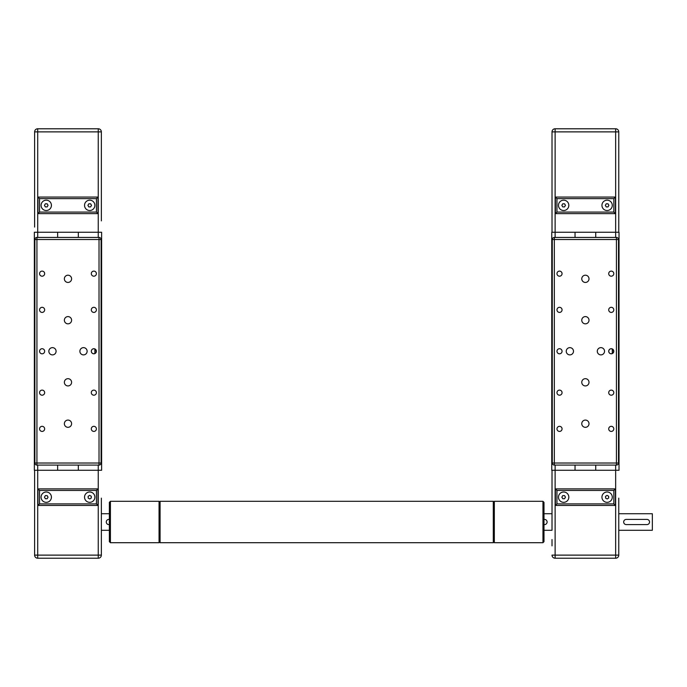 <?xml version="1.0" encoding="UTF-8"?>
<svg xmlns="http://www.w3.org/2000/svg" width="687" height="687" viewBox="0 0 687 687"><rect width="100%" height="100%" fill="white"/><g stroke="black" fill="none" stroke-linecap="round" stroke-linejoin="round"><path stroke-width="1.03" d="M34.35 470.269L57.631 470.269L57.631 465.09L57.631 470.269L78.327 470.269L78.327 465.09L78.327 470.269L101.616 470.269L101.616 232.258L78.327 232.258L78.327 237.436L78.327 232.258L34.35 232.258L34.35 470.269L34.35 232.258M57.631 237.436L57.631 232.258L57.631 237.436L78.327 237.436M101.616 470.269L101.616 232.258M96.395 273.649A2.542 2.542 0 0 1 93.853 276.191A2.542 2.542 0 0 1 91.311 273.649A2.542 2.542 0 0 1 93.853 271.107A2.542 2.542 0 0 1 96.395 273.649M96.395 309.871A2.542 2.542 0 0 1 93.853 312.413A2.542 2.542 0 0 1 91.311 309.871A2.542 2.542 0 0 1 93.853 307.321A2.542 2.542 0 0 1 96.395 309.871M44.655 273.649A2.542 2.542 0 0 1 42.113 276.191A2.542 2.542 0 0 1 39.571 273.649A2.542 2.542 0 0 1 42.113 271.107A2.542 2.542 0 0 1 44.655 273.649M44.655 309.871A2.542 2.542 0 0 1 42.113 312.413A2.542 2.542 0 0 1 39.571 309.871A2.542 2.542 0 0 1 42.113 307.321A2.542 2.542 0 0 1 44.655 309.871M96.395 392.655A2.542 2.542 0 0 1 93.853 395.197A2.542 2.542 0 0 1 91.311 392.655A2.542 2.542 0 0 1 93.853 390.113A2.542 2.542 0 0 1 96.395 392.655M96.395 428.868A2.542 2.542 0 0 1 93.853 431.419A2.542 2.542 0 0 1 91.311 428.868A2.542 2.542 0 0 1 93.853 426.326A2.542 2.542 0 0 1 96.395 428.868M44.655 392.655A2.542 2.542 0 0 1 42.113 395.197A2.542 2.542 0 0 1 39.571 392.655A2.542 2.542 0 0 1 42.113 390.113A2.542 2.542 0 0 1 44.655 392.655M44.655 428.868A2.542 2.542 0 0 1 42.113 431.419A2.542 2.542 0 0 1 39.571 428.868A2.542 2.542 0 0 1 42.113 426.326A2.542 2.542 0 0 1 44.655 428.868M64.363 320.219A3.624 3.624 0 0 1 67.979 316.595A3.624 3.624 0 0 1 71.603 320.219A3.624 3.624 0 0 1 67.979 323.835A3.624 3.624 0 0 1 64.363 320.219M64.363 278.828A3.624 3.624 0 0 1 67.979 275.204A3.624 3.624 0 0 1 71.603 278.828A3.624 3.624 0 0 1 67.979 282.443A3.624 3.624 0 0 1 64.363 278.828M48.837 351.263A3.624 3.624 0 0 1 52.461 347.639A3.624 3.624 0 0 1 56.085 351.263A3.624 3.624 0 0 1 52.461 354.887A3.624 3.624 0 0 1 48.837 351.263M64.363 423.699A3.624 3.624 0 0 1 67.979 420.075A3.624 3.624 0 0 1 71.603 423.699A3.624 3.624 0 0 1 67.979 427.323A3.624 3.624 0 0 1 64.363 423.699M64.363 382.307A3.624 3.624 0 0 1 67.979 378.683A3.624 3.624 0 0 1 71.603 382.307A3.624 3.624 0 0 1 67.979 385.931A3.624 3.624 0 0 1 64.363 382.307M79.881 351.263A3.624 3.624 0 0 1 83.505 347.639A3.624 3.624 0 0 1 87.129 351.263A3.624 3.624 0 0 1 83.505 354.887A3.624 3.624 0 0 1 79.881 351.263M34.865 261.627L34.865 264.976L34.865 261.627M34.865 437.542L34.865 440.899M44.655 351.263A2.542 2.542 0 0 1 42.113 353.805A2.542 2.542 0 0 1 39.571 351.263A2.542 2.542 0 0 1 42.113 348.721A2.542 2.542 0 0 1 44.655 351.263M96.395 351.263A2.542 2.542 0 0 1 93.853 353.805A2.542 2.542 0 0 1 91.311 351.263C91.663 349.211 92.857 348.429 94.883 348.936L96.395 351.263L94.883 353.582C92.857 354.088 91.663 353.316 91.311 351.263A2.542 2.542 0 0 1 93.853 348.721A2.542 2.542 0 0 1 96.395 351.263M94.883 353.582L94.883 348.936M101.092 463.021A2.07 2.07 0 0 1 99.022 465.09L99.022 463.021L101.092 463.021L101.092 239.505L99.022 239.505L99.022 237.436A2.07 2.07 0 0 1 101.092 239.505M34.865 321.894L34.865 318.536M36.935 465.09A2.07 2.07 0 0 1 34.865 463.021L36.935 463.021L36.935 465.09L99.022 465.09M34.865 239.505A2.07 2.07 0 0 1 36.935 237.436L36.935 239.505L34.865 239.505L34.865 463.021M99.022 237.436L36.935 237.436M41.074 205.353A5.178 5.178 0 0 1 46.252 200.175A5.178 5.178 0 0 1 51.422 205.353A5.178 5.178 0 0 1 46.252 210.523A5.178 5.178 0 0 1 41.074 205.353M84.535 205.353A5.178 5.178 0 0 1 89.714 200.175A5.178 5.178 0 0 1 94.883 205.353A5.178 5.178 0 0 1 89.714 210.523A5.178 5.178 0 0 1 84.535 205.353M37.716 237.436L37.716 131.878L34.608 131.878A3.109 3.109 0 0 1 37.716 128.778L37.716 131.878L98.25 131.878L98.25 128.778L37.716 128.778A3.109 3.109 0 0 0 34.608 131.878L34.608 227.088M101.358 220.879L101.358 131.878A3.109 3.109 0 0 0 98.25 128.778A3.109 3.109 0 0 1 101.358 131.878L98.25 131.878L98.25 237.436M88.821 203.799L90.607 203.799L91.508 205.353L90.607 206.907L88.821 206.907L87.919 205.353L88.821 203.799M48.038 205.353L47.145 206.907L45.351 206.907L44.457 205.353L45.351 203.799L47.145 203.799L48.038 205.353M39.528 198.629L96.438 198.629L96.438 212.077L97.992 213.631L97.992 197.075L37.974 197.075L37.974 213.631L97.992 213.631L37.974 213.631L39.528 212.077L39.528 198.629L37.974 197.075L97.992 197.075L97.992 213.631M96.438 198.629L97.992 197.075M34.608 504.473L34.608 545.864M41.074 497.173A5.178 5.178 0 0 1 46.252 491.995A5.178 5.178 0 0 1 51.422 497.173A5.178 5.178 0 0 1 46.252 502.343A5.178 5.178 0 0 1 41.074 497.173M94.883 497.173A5.178 5.178 0 0 1 89.714 502.343A5.178 5.178 0 0 1 84.535 497.173A5.178 5.178 0 0 1 89.714 491.995A5.178 5.178 0 0 1 94.883 497.173M101.358 545.864L101.358 555.122A3.109 3.109 0 0 1 98.25 558.222A3.109 3.109 0 0 0 101.358 555.122L98.25 555.122L98.25 558.222L37.716 558.222A3.109 3.109 0 0 1 34.608 555.122A3.109 3.109 0 0 0 37.716 558.222A3.109 3.109 0 0 1 34.608 555.122A3.109 3.109 0 0 0 37.716 558.222L37.716 555.122L98.25 555.122L98.25 465.09M101.358 498.144L101.358 555.122M109.37 530.287L101.358 530.287L101.358 539.535M109.37 513.73L101.358 513.73L101.358 504.473M34.608 470.269L34.608 555.122L37.716 555.122L37.716 465.09M109.37 524.593L108.855 524.593A2.585 2.585 0 0 1 106.27 522.008A2.585 2.585 0 0 1 108.855 519.415L109.37 519.415M88.202 498.135L88.125 496.34L89.636 495.379L91.225 496.203L91.302 497.998L89.791 498.96L88.202 498.135M96.438 490.441L97.992 488.895L37.974 488.895L39.528 490.441L96.438 490.441L96.438 503.897L39.528 503.897L37.974 505.452L97.992 505.452L96.438 503.897M97.992 505.452L97.992 488.895L37.974 488.895L37.974 505.452L37.974 488.895M45.359 498.728L44.457 497.182L45.342 495.619L47.137 495.61L48.038 497.156L47.154 498.719L45.359 498.728M618.764 498.144L618.764 555.122L555.122 555.122L555.122 470.269L575.036 470.269L575.036 465.09L575.036 470.269L595.732 470.269L595.732 465.09L595.732 470.269L619.021 470.269L619.021 232.258L595.732 232.258L595.732 237.436L595.732 232.258L551.755 232.258L551.755 470.269L555.122 470.269L555.122 465.09M575.036 237.436L575.036 232.258L575.036 237.436M613.8 273.649A2.542 2.542 0 0 1 611.258 276.191A2.542 2.542 0 0 1 608.716 273.649A2.542 2.542 0 0 1 611.258 271.107A2.542 2.542 0 0 1 613.8 273.649M613.8 309.871A2.542 2.542 0 0 1 611.258 312.413A2.542 2.542 0 0 1 608.716 309.871A2.542 2.542 0 0 1 611.258 307.321A2.542 2.542 0 0 1 613.8 309.871M562.06 273.649A2.542 2.542 0 0 1 559.519 276.191A2.542 2.542 0 0 1 556.977 273.649A2.542 2.542 0 0 1 559.519 271.107A2.542 2.542 0 0 1 562.06 273.649M562.06 309.871A2.542 2.542 0 0 1 559.519 312.413A2.542 2.542 0 0 1 556.977 309.871A2.542 2.542 0 0 1 559.519 307.321A2.542 2.542 0 0 1 562.06 309.871M613.8 392.655A2.542 2.542 0 0 1 611.258 395.197A2.542 2.542 0 0 1 608.716 392.655A2.542 2.542 0 0 1 611.258 390.113A2.542 2.542 0 0 1 613.8 392.655M613.8 428.868A2.542 2.542 0 0 1 611.258 431.419A2.542 2.542 0 0 1 608.716 428.868A2.542 2.542 0 0 1 611.258 426.326A2.542 2.542 0 0 1 613.8 428.868M562.06 392.655A2.542 2.542 0 0 1 559.519 395.197A2.542 2.542 0 0 1 556.977 392.655A2.542 2.542 0 0 1 559.519 390.113A2.542 2.542 0 0 1 562.06 392.655M562.06 428.868A2.542 2.542 0 0 1 559.519 431.419A2.542 2.542 0 0 1 556.977 428.868A2.542 2.542 0 0 1 559.519 426.326A2.542 2.542 0 0 1 562.06 428.868M581.769 320.219A3.624 3.624 0 0 1 585.384 316.595A3.624 3.624 0 0 1 589.008 320.219A3.624 3.624 0 0 1 585.384 323.835A3.624 3.624 0 0 1 581.769 320.219M581.769 278.828A3.624 3.624 0 0 1 585.384 275.204A3.624 3.624 0 0 1 589.008 278.828A3.624 3.624 0 0 1 585.384 282.443A3.624 3.624 0 0 1 581.769 278.828M566.243 351.263A3.624 3.624 0 0 1 569.866 347.639A3.624 3.624 0 0 1 573.49 351.263A3.624 3.624 0 0 1 569.866 354.887A3.624 3.624 0 0 1 566.243 351.263M581.769 423.699A3.624 3.624 0 0 1 585.384 420.075A3.624 3.624 0 0 1 589.008 423.699A3.624 3.624 0 0 1 585.384 427.323A3.624 3.624 0 0 1 581.769 423.699M581.769 382.307A3.624 3.624 0 0 1 585.384 378.683A3.624 3.624 0 0 1 589.008 382.307A3.624 3.624 0 0 1 585.384 385.931A3.624 3.624 0 0 1 581.769 382.307M597.286 351.263A3.624 3.624 0 0 1 600.91 347.639A3.624 3.624 0 0 1 604.534 351.263A3.624 3.624 0 0 1 600.91 354.887A3.624 3.624 0 0 1 597.286 351.263M552.271 261.627L552.271 264.976L552.271 261.627M552.271 318.536L552.271 321.894M552.271 380.624L552.271 383.981M618.498 261.627L618.498 264.976L618.498 261.627M618.498 318.536L618.498 321.894L618.498 318.536M618.498 380.624L618.498 383.981L618.498 380.624M618.498 437.542L618.498 440.899L618.498 437.542M562.06 351.263A2.542 2.542 0 0 1 559.519 353.805A2.542 2.542 0 0 1 556.977 351.263A2.542 2.542 0 0 1 559.519 348.721A2.542 2.542 0 0 1 562.06 351.263M613.8 351.263A2.542 2.542 0 0 1 611.258 353.805A2.542 2.542 0 0 1 608.716 351.263C609.068 349.211 610.262 348.429 612.289 348.936L613.8 351.263L612.289 353.582C610.262 354.088 609.068 353.316 608.716 351.263A2.542 2.542 0 0 1 611.258 348.721A2.542 2.542 0 0 1 613.8 351.263M612.289 353.582L612.289 348.936M618.498 345.57L618.498 356.957M618.498 463.021A2.07 2.07 0 0 1 616.428 465.09L616.428 463.021L618.498 463.021L618.498 239.505L616.428 239.505L616.428 237.436A2.07 2.07 0 0 1 618.498 239.505M554.34 465.09A2.07 2.07 0 0 1 552.271 463.021L554.34 463.021L554.34 465.09L616.428 465.09M552.271 239.505A2.07 2.07 0 0 1 554.34 237.436L554.34 239.505L552.271 239.505L552.271 463.021M616.428 237.436L554.34 237.436M558.479 205.353A5.178 5.178 0 0 1 563.658 200.175A5.178 5.178 0 0 1 568.827 205.353A5.178 5.178 0 0 1 563.658 210.523A5.178 5.178 0 0 1 558.479 205.353M601.941 205.353A5.178 5.178 0 0 1 607.119 200.175A5.178 5.178 0 0 1 612.289 205.353A5.178 5.178 0 0 1 607.119 210.523A5.178 5.178 0 0 1 601.941 205.353M552.013 232.258L552.013 131.878A3.109 3.109 0 0 1 555.122 128.778L615.655 128.778L555.122 128.778A3.109 3.109 0 0 0 552.013 131.878A3.109 3.109 0 0 1 555.122 128.778L555.122 131.878L615.655 131.878L615.655 128.778A3.109 3.109 0 0 1 618.764 131.878L618.764 232.258M606.226 203.799L608.012 203.799L608.914 205.353L608.012 206.907L606.226 206.907L605.324 205.353L606.226 203.799M565.453 205.353L564.551 206.907L562.756 206.907L561.863 205.353L562.756 203.799L564.551 203.799L565.453 205.353M613.843 212.077L615.397 213.631L615.397 197.075L555.379 197.075L555.379 213.631L615.397 213.631L615.397 197.075L613.843 198.629L613.843 212.077L556.934 212.077L555.379 213.631L555.379 197.075L615.397 197.075M556.934 212.077L556.934 198.629L555.379 197.075M543.992 530.287L552.013 530.287L552.013 470.269L552.013 513.73L543.992 513.73M652.341 513.73L652.341 530.287L652.341 513.73L618.764 513.73L618.764 504.473L618.764 555.122A3.109 3.109 0 0 1 615.655 558.222A3.109 3.109 0 0 0 618.764 555.122A3.109 3.109 0 0 1 615.655 558.222A3.109 3.109 0 0 0 618.764 555.122M558.479 497.173A5.178 5.178 0 0 1 563.658 491.995A5.178 5.178 0 0 1 568.827 497.173A5.178 5.178 0 0 1 563.658 502.343A5.178 5.178 0 0 1 558.479 497.173M612.289 497.173A5.178 5.178 0 0 1 607.119 502.343A5.178 5.178 0 0 1 601.941 497.173A5.178 5.178 0 0 1 607.119 491.995A5.178 5.178 0 0 1 612.289 497.173M652.341 530.287L618.764 530.287L618.764 545.864M552.013 504.473L552.013 498.144M552.013 545.864L552.013 539.535M543.992 519.415L544.516 519.415A2.585 2.585 0 0 1 547.101 522.008A2.585 2.585 0 0 1 544.516 524.593L543.992 524.593M646.956 524.593L626.261 524.593A2.585 2.585 0 0 1 623.676 522.008A2.585 2.585 0 0 1 626.261 519.415L646.956 519.415A2.585 2.585 0 0 1 649.541 522.008A2.585 2.585 0 0 1 646.956 524.593M605.608 498.135L605.53 496.34L607.042 495.379L608.63 496.203L608.708 497.998L607.196 498.96L605.608 498.135M613.843 490.441L615.397 488.895L555.379 488.895L556.934 490.441L613.843 490.441L613.843 503.897L556.934 503.897L555.379 505.452L615.397 505.452L613.843 503.897M615.397 505.452L615.397 488.895M555.379 488.895L555.379 505.452M552.013 555.122A3.109 3.109 0 0 0 555.122 558.222A3.109 3.109 0 0 1 552.013 555.122L555.122 555.122L555.122 558.222L615.655 558.222L615.655 465.09M562.773 498.728L561.863 497.182L562.747 495.619L564.542 495.61L565.453 497.156L564.559 498.719L562.773 498.728M110.409 531.283L110.409 501.312L109.37 502.343L109.37 541.665L110.409 542.704L110.409 531.283M160.08 502.343L159.049 501.312L159.049 542.704L110.409 542.704M542.962 522.008L542.962 542.704L543.992 541.665L543.992 502.343L542.962 501.312L542.962 522.008M493.292 541.665L494.322 542.704L494.322 501.312L542.962 501.312M160.08 501.312L160.08 542.704L493.292 542.704L493.292 501.312L160.08 501.312M99.022 463.021L36.935 463.021L36.935 239.505L99.022 239.505L99.022 463.021M96.438 212.077L39.528 212.077M39.528 503.897L39.528 490.441M615.655 237.436L615.655 131.878L618.764 131.878A3.109 3.109 0 0 0 615.655 128.778M555.122 237.436L555.122 131.878L552.013 131.878A3.109 3.109 0 0 1 555.122 128.778M616.428 463.021L554.34 463.021L554.34 239.505L616.428 239.505L616.428 463.021M556.934 198.629L613.843 198.629M556.934 503.897L556.934 490.441M160.08 541.665L159.049 542.704M159.049 501.312L110.409 501.312M493.292 502.343L494.322 501.312M494.322 542.704L542.962 542.704"/></g></svg>
